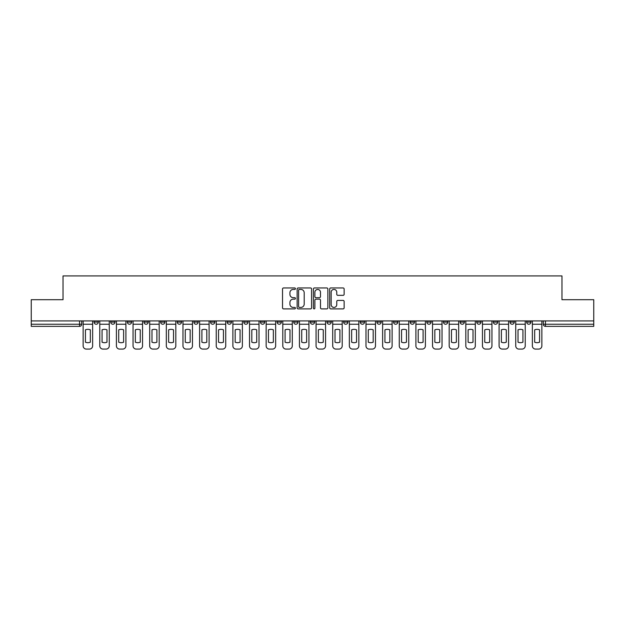 <?xml version="1.0" encoding="UTF-8"?>
<svg xmlns="http://www.w3.org/2000/svg" width="625" height="625" viewBox="0 0 625 625"><rect width="100%" height="100%" fill="white"/><g stroke="black" fill="none" stroke-linecap="round" stroke-linejoin="round"><path stroke-width="0.94" d="M295.438 288.688A0.734 0.734 0 0 0 294.703 287.953L283.578 287.953A1.047 1.047 0 0 0 282.531 289L282.531 307.844A1.047 1.047 0 0 0 283.578 308.891L294.703 308.891A0.734 0.734 0 0 0 295.438 308.156A0.734 0.734 0 0 0 294.703 307.422L293.266 307.422A3.352 3.352 0 0 1 289.914 304.078L289.914 302.508A3.352 3.352 0 0 1 293.266 299.156L294.703 299.156A0.734 0.734 0 0 0 295.438 298.422A0.734 0.734 0 0 0 294.703 297.688L293.266 297.688A3.352 3.352 0 0 1 289.914 294.336L289.914 292.766A3.352 3.352 0 0 1 293.266 289.422L294.703 289.422A0.734 0.734 0 0 0 295.438 288.688M526.664 320.922L526.664 322.102L530.93 322.102A2.133 2.133 0 0 1 528.797 324.234A2.133 2.133 0 0 1 526.664 322.102L526.664 320.922M426.836 320.922L426.836 322.102L431.102 322.102A2.133 2.133 0 0 1 428.969 324.234A2.133 2.133 0 0 1 426.836 322.102L426.836 320.922M410.195 320.922L410.195 322.102L414.461 322.102A2.133 2.133 0 0 1 412.328 324.234A2.133 2.133 0 0 1 410.195 322.102L410.195 320.922M393.555 320.922L393.555 322.102L397.828 322.102A2.133 2.133 0 0 1 395.688 324.234A2.133 2.133 0 0 1 393.555 322.102L393.555 320.922M360.281 320.922L360.281 322.102L364.547 322.102A2.133 2.133 0 0 1 362.414 324.234A2.133 2.133 0 0 1 360.281 322.102L360.281 320.922M327.008 322.102L327.008 320.922L327.008 322.102A2.133 2.133 0 0 0 329.141 324.234A2.133 2.133 0 0 1 327.008 322.102L331.273 322.102A2.133 2.133 0 0 1 329.141 324.234A2.133 2.133 0 0 0 331.273 322.102L331.273 320.922L331.273 322.102M310.367 322.102L310.367 320.922L310.367 322.102A2.133 2.133 0 0 0 312.5 324.234A2.133 2.133 0 0 1 310.367 322.102L314.633 322.102A2.133 2.133 0 0 1 312.5 324.234M293.727 322.102L293.727 320.922L293.727 322.102A2.133 2.133 0 0 0 295.859 324.234A2.133 2.133 0 0 1 293.727 322.102L297.992 322.102A2.133 2.133 0 0 1 295.859 324.234A2.133 2.133 0 0 0 297.992 322.102L297.992 320.922L297.992 322.102M277.094 320.922L277.094 322.102L281.359 322.102A2.133 2.133 0 0 1 279.227 324.234A2.133 2.133 0 0 1 277.094 322.102L277.094 320.922M260.453 320.922L260.453 322.102L264.719 322.102A2.133 2.133 0 0 1 262.586 324.234A2.133 2.133 0 0 1 260.453 322.102L260.453 320.922M243.812 320.922L243.812 322.102L248.078 322.102A2.133 2.133 0 0 1 245.945 324.234A2.133 2.133 0 0 1 243.812 322.102L243.812 320.922M227.172 322.102L227.172 320.922L227.172 322.102A2.133 2.133 0 0 0 229.312 324.234A2.133 2.133 0 0 1 227.172 322.102L231.445 322.102A2.133 2.133 0 0 1 229.312 324.234M193.898 322.102L193.898 320.922L193.898 322.102A2.133 2.133 0 0 0 196.031 324.234A2.133 2.133 0 0 1 193.898 322.102L198.164 322.102A2.133 2.133 0 0 1 196.031 324.234A2.133 2.133 0 0 0 198.164 322.102L198.164 320.922L198.164 322.102M177.258 322.102L177.258 320.922L177.258 322.102A2.133 2.133 0 0 0 179.391 324.234A2.133 2.133 0 0 1 177.258 322.102L181.523 322.102A2.133 2.133 0 0 1 179.391 324.234A2.133 2.133 0 0 0 181.523 322.102L181.523 320.922L181.523 322.102M160.625 322.102L160.625 320.922L160.625 322.102A2.133 2.133 0 0 0 162.758 324.234A2.133 2.133 0 0 1 160.625 322.102L164.891 322.102A2.133 2.133 0 0 1 162.758 324.234A2.133 2.133 0 0 0 164.891 322.102L164.891 320.922L164.891 322.102M143.984 322.102L143.984 320.922L143.984 322.102A2.133 2.133 0 0 0 146.117 324.234A2.133 2.133 0 0 1 143.984 322.102L148.25 322.102A2.133 2.133 0 0 1 146.117 324.234M127.344 322.102L127.344 320.922L127.344 322.102A2.133 2.133 0 0 0 129.477 324.234A2.133 2.133 0 0 1 127.344 322.102L131.609 322.102A2.133 2.133 0 0 1 129.477 324.234A2.133 2.133 0 0 0 131.609 322.102L131.609 320.922L131.609 322.102M110.711 322.102L110.711 320.922L110.711 322.102A2.133 2.133 0 0 0 112.844 324.234A2.133 2.133 0 0 1 110.711 322.102L114.977 322.102A2.133 2.133 0 0 1 112.844 324.234A2.133 2.133 0 0 0 114.977 322.102L114.977 320.922L114.977 322.102M343.094 295.336A1.047 1.047 0 0 0 344.141 294.289L344.141 289A1.047 1.047 0 0 0 343.094 287.953L330.742 287.953A1.047 1.047 0 0 0 329.695 289L329.695 307.844A1.047 1.047 0 0 0 330.742 308.891L343.094 308.891A1.047 1.047 0 0 0 344.141 307.844L344.141 301.461A1.047 1.047 0 0 0 343.094 300.414L337.812 300.414A1.047 1.047 0 0 0 336.766 301.461L336.766 304.625A2.797 2.797 0 0 1 333.961 307.422A2.797 2.797 0 0 1 331.164 304.625L331.164 292.219A2.797 2.797 0 0 1 333.961 289.422A2.797 2.797 0 0 1 336.766 292.219L336.766 294.289A1.047 1.047 0 0 0 337.812 295.336L343.094 295.336M31.25 320.922L31.25 299.703L63.031 299.703L63.031 275.914L561.969 275.914L561.969 299.703L593.75 299.703L593.75 320.922L31.25 320.922L31.25 324.234L81.695 324.234L81.695 320.922L81.695 324.234A2.133 2.133 0 0 1 79.562 326.367L31.25 326.367L31.25 324.234M311.586 289A1.047 1.047 0 0 0 310.539 287.953L298.188 287.953A1.047 1.047 0 0 0 297.141 289L297.141 307.844A1.047 1.047 0 0 0 298.188 308.891L310.539 308.891A1.047 1.047 0 0 0 311.586 307.844L311.586 289M314.461 287.953L326.812 287.953A1.047 1.047 0 0 1 327.859 289L327.859 307.844A1.047 1.047 0 0 1 326.812 308.891L321.531 308.891A1.047 1.047 0 0 1 320.484 307.844L320.484 300.203A1.047 1.047 0 0 0 319.438 299.156L315.93 299.156A1.047 1.047 0 0 0 314.883 300.203L314.883 308.156A0.734 0.734 0 0 1 314.148 308.891A0.734 0.734 0 0 1 313.414 308.156L313.414 289A1.047 1.047 0 0 1 314.461 287.953M543.305 320.922L543.305 324.234L593.75 324.234L593.75 326.367L545.438 326.367A2.133 2.133 0 0 1 543.305 324.234L543.305 320.922M593.75 320.922L593.75 324.234M530.93 320.922L530.93 322.102L530.93 320.922M514.289 320.922L514.289 322.102A2.133 2.133 0 0 1 512.156 324.234A2.133 2.133 0 0 1 510.023 322.102L514.289 322.102M510.023 320.922L510.023 322.102M497.656 320.922L497.656 322.102A2.133 2.133 0 0 1 495.523 324.234A2.133 2.133 0 0 1 493.391 322.102L497.656 322.102M493.391 320.922L493.391 322.102M481.016 320.922L481.016 322.102A2.133 2.133 0 0 1 478.883 324.234A2.133 2.133 0 0 1 476.75 322.102L481.016 322.102M476.75 320.922L476.75 322.102M464.375 320.922L464.375 322.102A2.133 2.133 0 0 1 462.242 324.234A2.133 2.133 0 0 1 460.109 322.102L464.375 322.102M460.109 320.922L460.109 322.102M447.742 320.922L447.742 322.102A2.133 2.133 0 0 1 445.609 324.234A2.133 2.133 0 0 1 443.477 322.102L447.742 322.102M443.477 320.922L443.477 322.102M431.102 320.922L431.102 322.102A2.133 2.133 0 0 1 428.969 324.234M414.461 320.922L414.461 322.102M397.828 322.102L397.828 320.922L397.828 322.102A2.133 2.133 0 0 1 395.688 324.234M381.188 320.922L381.188 322.102A2.133 2.133 0 0 1 379.055 324.234A2.133 2.133 0 0 1 376.922 322.102A2.133 2.133 0 0 0 379.055 324.234A2.133 2.133 0 0 0 381.188 322.102L376.922 322.102L376.922 320.922M364.547 322.102L364.547 320.922L364.547 322.102A2.133 2.133 0 0 1 362.414 324.234M347.906 320.922L347.906 322.102A2.133 2.133 0 0 1 345.773 324.234A2.133 2.133 0 0 1 343.641 322.102A2.133 2.133 0 0 0 345.773 324.234M343.641 320.922L343.641 322.102L347.906 322.102M314.633 320.922L314.633 322.102L314.633 320.922M281.359 322.102L281.359 320.922L281.359 322.102A2.133 2.133 0 0 1 279.227 324.234M264.719 322.102L264.719 320.922L264.719 322.102A2.133 2.133 0 0 1 262.586 324.234M248.078 322.102L248.078 320.922L248.078 322.102A2.133 2.133 0 0 1 245.945 324.234M231.445 320.922L231.445 322.102L231.445 320.922M214.805 322.102L214.805 320.922L214.805 322.102A2.133 2.133 0 0 1 212.672 324.234A2.133 2.133 0 0 1 210.539 322.102L214.805 322.102A2.133 2.133 0 0 1 212.672 324.234M210.539 320.922L210.539 322.102M148.25 320.922L148.25 322.102L148.25 320.922M98.336 322.102L98.336 320.922L98.336 322.102A2.133 2.133 0 0 1 96.203 324.234A2.133 2.133 0 0 1 94.07 322.102L98.336 322.102A2.133 2.133 0 0 1 96.203 324.234M94.07 320.922L94.07 322.102M79.562 320.922L79.562 326.367A2.133 2.133 0 0 0 81.695 324.234M299.336 289.422A0.734 0.734 0 0 0 298.602 290.148L298.602 306.695A0.734 0.734 0 0 0 299.336 307.422L300.852 307.422A3.352 3.352 0 0 0 304.203 304.078L304.203 292.766A3.352 3.352 0 0 0 300.852 289.422L299.336 289.422M320.484 292.273A2.797 2.797 0 0 0 317.68 289.469A2.797 2.797 0 0 0 314.883 292.273L314.883 296.641A1.047 1.047 0 0 0 315.93 297.688L319.438 297.688A1.047 1.047 0 0 0 320.484 296.641L320.484 292.273M83.141 324.234L83.141 345.883A3.203 3.203 0 0 0 86.336 349.086L89.43 349.086A3.203 3.203 0 0 0 92.633 345.883L92.633 324.234L83.141 324.234L83.141 320.922M92.633 324.234L92.633 320.922M90.336 342.211L90.336 329.82A6.609 6.609 0 0 0 85.43 329.82L85.43 342.211A6.609 6.609 0 0 0 90.336 342.211M99.773 324.234L99.773 345.883A3.203 3.203 0 0 0 102.977 349.086L106.07 349.086A3.203 3.203 0 0 0 109.266 345.883L109.266 324.234L99.773 324.234L99.773 320.922M109.266 324.234L109.266 320.922M106.977 342.211L106.977 329.82A6.609 6.609 0 0 0 102.07 329.82L102.07 342.211A6.609 6.609 0 0 0 106.977 342.211M116.414 324.234L116.414 345.883A3.203 3.203 0 0 0 119.617 349.086L122.703 349.086A3.203 3.203 0 0 0 125.906 345.883L125.906 324.234L116.414 324.234L116.414 320.922M125.906 324.234L125.906 320.922M123.617 342.211L123.617 329.82A6.609 6.609 0 0 0 118.711 329.82L118.711 342.211A6.609 6.609 0 0 0 123.617 342.211M133.055 324.234L133.055 345.883A3.203 3.203 0 0 0 136.25 349.086L139.344 349.086A3.203 3.203 0 0 0 142.547 345.883L142.547 324.234L133.055 324.234L133.055 320.922M142.547 324.234L142.547 320.922M140.25 342.211L140.25 329.82A6.609 6.609 0 0 0 135.344 329.82L135.344 342.211A6.609 6.609 0 0 0 140.25 342.211M149.688 324.234L149.688 345.883A3.203 3.203 0 0 0 152.891 349.086L155.984 349.086A3.203 3.203 0 0 0 159.18 345.883L159.18 324.234L149.688 324.234L149.688 320.922M159.18 324.234L159.18 320.922M156.891 342.211L156.891 329.82A6.609 6.609 0 0 0 151.984 329.82L151.984 342.211A6.609 6.609 0 0 0 156.891 342.211M166.328 324.234L166.328 345.883A3.203 3.203 0 0 0 169.531 349.086L172.625 349.086A3.203 3.203 0 0 0 175.82 345.883L175.82 324.234L166.328 324.234L166.328 320.922M175.82 324.234L175.82 320.922M173.531 342.211L173.531 329.82A6.609 6.609 0 0 0 168.625 329.82L168.625 342.211A6.609 6.609 0 0 0 173.531 342.211M182.969 324.234L182.969 345.883A3.203 3.203 0 0 0 186.164 349.086L189.258 349.086A3.203 3.203 0 0 0 192.461 345.883L192.461 324.234L182.969 324.234L182.969 320.922M192.461 324.234L192.461 320.922M190.164 342.211L190.164 329.82A6.609 6.609 0 0 0 185.258 329.82L185.258 342.211A6.609 6.609 0 0 0 190.164 342.211M199.602 324.234L199.602 345.883A3.203 3.203 0 0 0 202.805 349.086L205.898 349.086A3.203 3.203 0 0 0 209.102 345.883L209.102 324.234L199.602 324.234L199.602 320.922M209.102 324.234L209.102 320.922M206.805 342.211L206.805 329.82A6.609 6.609 0 0 0 201.898 329.82L201.898 342.211A6.609 6.609 0 0 0 206.805 342.211M216.242 324.234L216.242 345.883A3.203 3.203 0 0 0 219.445 349.086L222.539 349.086A3.203 3.203 0 0 0 225.734 345.883L225.734 324.234L216.242 324.234L216.242 320.922M225.734 324.234L225.734 320.922M223.445 342.211L223.445 329.82A6.609 6.609 0 0 0 218.539 329.82L218.539 342.211A6.609 6.609 0 0 0 223.445 342.211M232.883 324.234L232.883 345.883A3.203 3.203 0 0 0 236.078 349.086L239.172 349.086A3.203 3.203 0 0 0 242.375 345.883L242.375 324.234L232.883 324.234L232.883 320.922M242.375 324.234L242.375 320.922M240.078 342.211L240.078 329.82A6.609 6.609 0 0 0 235.172 329.82L235.172 342.211A6.609 6.609 0 0 0 240.078 342.211M249.523 324.234L249.523 345.883A3.203 3.203 0 0 0 252.719 349.086L255.812 349.086A3.203 3.203 0 0 0 259.016 345.883L259.016 324.234L249.523 324.234L249.523 320.922M259.016 324.234L259.016 320.922M256.719 342.211L256.719 329.82A6.609 6.609 0 0 0 251.812 329.82L251.812 342.211A6.609 6.609 0 0 0 256.719 342.211M266.156 324.234L266.156 345.883A3.203 3.203 0 0 0 269.359 349.086L272.453 349.086A3.203 3.203 0 0 0 275.648 345.883L275.648 324.234L266.156 324.234L266.156 320.922M275.648 324.234L275.648 320.922M273.359 342.211L273.359 329.82A6.609 6.609 0 0 0 268.453 329.82L268.453 342.211A6.609 6.609 0 0 0 273.359 342.211M282.797 324.234L282.797 345.883A3.203 3.203 0 0 0 286 349.086L289.086 349.086A3.203 3.203 0 0 0 292.289 345.883L292.289 324.234L282.797 324.234L282.797 320.922M292.289 324.234L292.289 320.922M289.992 342.211L289.992 329.82A6.609 6.609 0 0 0 285.086 329.82L285.086 342.211A6.609 6.609 0 0 0 289.992 342.211M299.438 324.234L299.438 345.883A3.203 3.203 0 0 0 302.633 349.086L305.727 349.086A3.203 3.203 0 0 0 308.93 345.883L308.93 324.234L299.438 324.234L299.438 320.922M308.93 324.234L308.93 320.922M306.633 342.211L306.633 329.82A6.609 6.609 0 0 0 301.727 329.82L301.727 342.211A6.609 6.609 0 0 0 306.633 342.211M316.07 324.234L316.07 345.883A3.203 3.203 0 0 0 319.273 349.086L322.367 349.086A3.203 3.203 0 0 0 325.562 345.883L325.562 324.234L316.07 324.234L316.07 320.922M325.562 324.234L325.562 320.922M323.273 342.211L323.273 329.82A6.609 6.609 0 0 0 318.367 329.82L318.367 342.211A6.609 6.609 0 0 0 323.273 342.211M332.711 324.234L332.711 345.883A3.203 3.203 0 0 0 335.914 349.086L339 349.086A3.203 3.203 0 0 0 342.203 345.883L342.203 324.234L332.711 324.234L332.711 320.922M342.203 324.234L342.203 320.922M339.914 342.211L339.914 329.82A6.609 6.609 0 0 0 335.008 329.82L335.008 342.211A6.609 6.609 0 0 0 339.914 342.211M349.352 324.234L349.352 345.883A3.203 3.203 0 0 0 352.547 349.086L355.641 349.086A3.203 3.203 0 0 0 358.844 345.883L358.844 324.234L349.352 324.234L349.352 320.922M358.844 324.234L358.844 320.922M356.547 342.211L356.547 329.82A6.609 6.609 0 0 0 351.641 329.82L351.641 342.211A6.609 6.609 0 0 0 356.547 342.211M365.984 324.234L365.984 345.883A3.203 3.203 0 0 0 369.188 349.086L372.281 349.086A3.203 3.203 0 0 0 375.477 345.883L375.477 324.234L365.984 324.234L365.984 320.922M375.477 324.234L375.477 320.922M373.188 342.211L373.188 329.82A6.609 6.609 0 0 0 368.281 329.82L368.281 342.211A6.609 6.609 0 0 0 373.188 342.211M382.625 324.234L382.625 345.883A3.203 3.203 0 0 0 385.828 349.086L388.922 349.086A3.203 3.203 0 0 0 392.117 345.883L392.117 324.234L382.625 324.234L382.625 320.922M392.117 324.234L392.117 320.922M389.828 342.211L389.828 329.82A6.609 6.609 0 0 0 384.922 329.82L384.922 342.211A6.609 6.609 0 0 0 389.828 342.211M399.266 324.234L399.266 345.883A3.203 3.203 0 0 0 402.461 349.086L405.555 349.086A3.203 3.203 0 0 0 408.758 345.883L408.758 324.234L399.266 324.234L399.266 320.922M408.758 324.234L408.758 320.922M406.461 342.211L406.461 329.82A6.609 6.609 0 0 0 401.555 329.82L401.555 342.211A6.609 6.609 0 0 0 406.461 342.211M415.898 324.234L415.898 345.883A3.203 3.203 0 0 0 419.102 349.086L422.195 349.086A3.203 3.203 0 0 0 425.398 345.883L425.398 324.234L415.898 324.234L415.898 320.922M425.398 324.234L425.398 320.922M423.102 342.211L423.102 329.82A6.609 6.609 0 0 0 418.195 329.82L418.195 342.211A6.609 6.609 0 0 0 423.102 342.211M432.539 324.234L432.539 345.883A3.203 3.203 0 0 0 435.742 349.086L438.836 349.086A3.203 3.203 0 0 0 442.031 345.883L442.031 324.234L432.539 324.234L432.539 320.922M442.031 324.234L442.031 320.922M439.742 342.211L439.742 329.82A6.609 6.609 0 0 0 434.836 329.82L434.836 342.211A6.609 6.609 0 0 0 439.742 342.211M449.18 324.234L449.18 345.883A3.203 3.203 0 0 0 452.375 349.086L455.469 349.086A3.203 3.203 0 0 0 458.672 345.883L458.672 324.234L449.18 324.234L449.18 320.922M458.672 324.234L458.672 320.922M456.375 342.211L456.375 329.82A6.609 6.609 0 0 0 451.469 329.82L451.469 342.211A6.609 6.609 0 0 0 456.375 342.211M465.82 324.234L465.82 345.883A3.203 3.203 0 0 0 469.016 349.086L472.109 349.086A3.203 3.203 0 0 0 475.312 345.883L475.312 324.234L465.82 324.234L465.82 320.922M475.312 324.234L475.312 320.922M473.016 342.211L473.016 329.82A6.609 6.609 0 0 0 468.109 329.82L468.109 342.211A6.609 6.609 0 0 0 473.016 342.211M482.453 324.234L482.453 345.883A3.203 3.203 0 0 0 485.656 349.086L488.75 349.086A3.203 3.203 0 0 0 491.945 345.883L491.945 324.234L482.453 324.234L482.453 320.922M491.945 324.234L491.945 320.922M489.656 342.211L489.656 329.82A6.609 6.609 0 0 0 484.75 329.82L484.75 342.211A6.609 6.609 0 0 0 489.656 342.211M499.094 324.234L499.094 345.883A3.203 3.203 0 0 0 502.297 349.086L505.383 349.086A3.203 3.203 0 0 0 508.586 345.883L508.586 324.234L499.094 324.234L499.094 320.922M508.586 324.234L508.586 320.922M506.289 342.211L506.289 329.82A6.609 6.609 0 0 0 501.383 329.82L501.383 342.211A6.609 6.609 0 0 0 506.289 342.211M515.734 324.234L515.734 345.883A3.203 3.203 0 0 0 518.93 349.086L522.023 349.086A3.203 3.203 0 0 0 525.227 345.883L525.227 324.234L515.734 324.234L515.734 320.922M525.227 324.234L525.227 320.922M522.93 342.211L522.93 329.82A6.609 6.609 0 0 0 518.023 329.82L518.023 342.211A6.609 6.609 0 0 0 522.93 342.211M532.367 324.234L532.367 345.883A3.203 3.203 0 0 0 535.57 349.086L538.664 349.086A3.203 3.203 0 0 0 541.859 345.883L541.859 324.234L532.367 324.234L532.367 320.922M541.859 324.234L541.859 320.922M539.57 342.211L539.57 329.82A6.609 6.609 0 0 0 534.664 329.82L534.664 342.211A6.609 6.609 0 0 0 539.57 342.211M545.438 320.922L545.438 326.367"/></g></svg>
